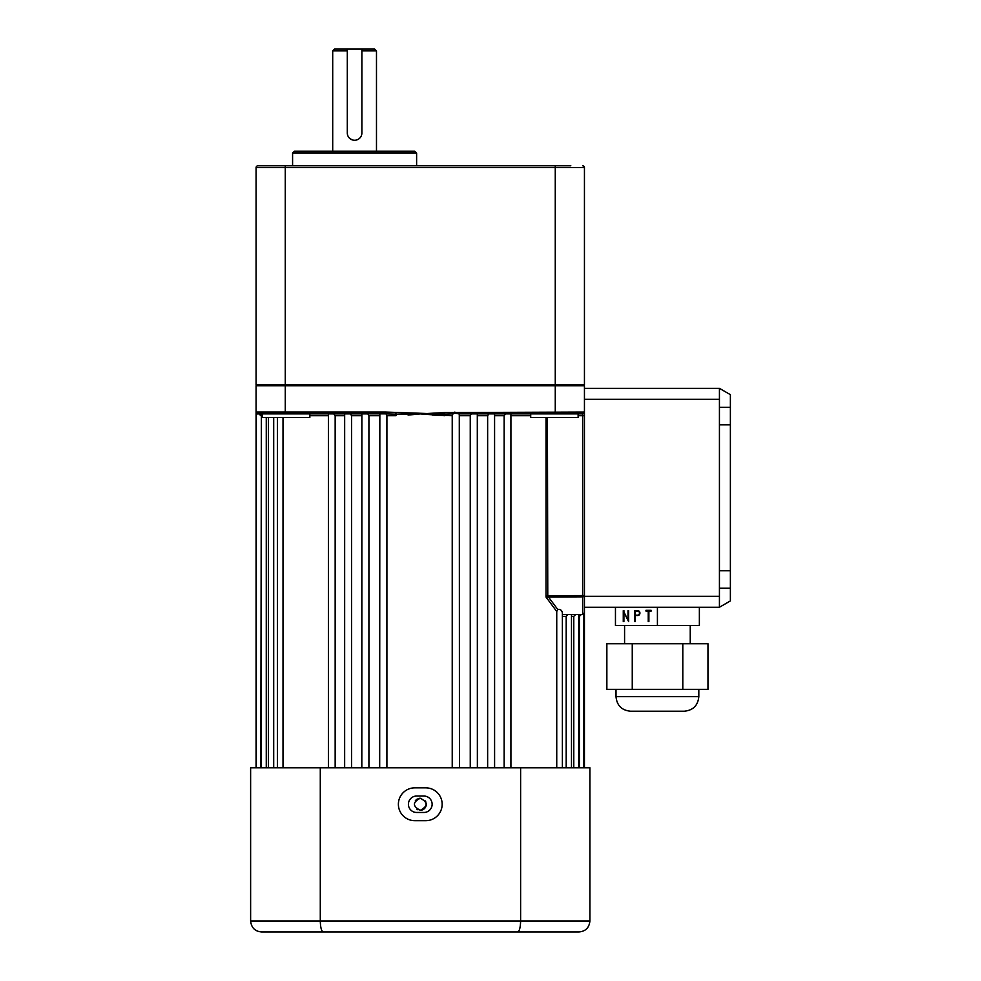 <?xml version="1.0" encoding="UTF-8"?>
<svg xmlns="http://www.w3.org/2000/svg" width="981" height="981" viewBox="0 0 981 981"><rect width="100%" height="100%" fill="white"/><g stroke="black" fill="none" stroke-linecap="round" stroke-linejoin="round"><path stroke-width="1.47" d="M510.917 413.884L510.917 767.78M459.292 413.884L459.451 767.78M494.583 413.884L494.596 767.78M477.306 413.884L477.367 767.78M584.198 613.628L582.616 614.547L562.383 614.547M546.11 597.159L556.742 611.494L546.025 597.061L547.423 595.675L582.616 595.541L582.616 415.711L584.443 415.711L584.443 412.057L584.443 612.72L582.616 614.547L583.548 614.29M583.891 767.78L583.891 614.032L583.057 614.486L584.443 612.72L583.891 615.86M548.318 595.541L548.318 596.84L557.76 609.459C560.421 609.164 561.966 610.329 562.383 612.978L562.383 767.78M578.68 614.547L578.68 767.78M571.482 614.547L571.482 767.78M420.273 798.24C428.035 802.25 428.035 806.259 420.273 810.281C412.498 806.259 412.498 802.25 420.273 798.24A6.021 6.021 0 0 0 417.967 798.693M416.925 799.257A6.021 6.021 0 0 0 415.27 800.913M416.925 809.264A6.021 6.021 0 0 0 417.967 809.816M578.128 413.884L578.128 417.538L530.709 417.538L530.709 413.884M379.684 415.711L368.917 415.711L367.863 413.884L309.837 413.884L309.837 417.538L262.405 417.538L262.405 413.884L261.387 413.884L261.387 767.78M584.443 767.78L584.443 612.72A1.827 1.827 0 0 1 583.057 614.486M581.267 614.547L579.379 616.362L579.379 767.78M575.663 614.547L573.775 616.362L573.775 767.78M568.048 614.547L566.196 616.362L566.196 767.78M557.76 609.459L556.742 611.494L556.742 767.78M505.522 413.884L504.148 415.711L504.148 767.78M488.857 413.884L487.643 415.711L487.643 767.78M471.297 413.884L470.255 415.711L470.255 767.78M256.335 414.804L256.09 412.057L385.656 412.057L444.675 414.129L444.54 415.711L420.273 413.884L444.54 412.56L444.675 414.129L452.94 413.896L452.229 415.711L452.229 767.78M396.005 412.56L395.858 414.129L420.273 413.884L408.121 415.086M386.906 415.711L386.06 413.884L395.858 414.129L395.993 415.711L386.906 415.711L386.906 767.78M368.917 415.711L368.917 767.78M361.817 415.711L351.59 415.711L351.59 767.78M344.65 415.711L335.159 415.711L335.159 767.78M283.006 417.538L283.006 767.78M273.699 417.538L273.699 767.78M266.268 417.538L266.268 767.78M261.387 415.711L260.811 767.78M256.09 767.78L256.09 412.56L256.09 413.884L257.01 414.129M444.54 412.56L584.443 412.057L584.443 385.754L256.09 385.754L257.917 384.699M584.345 615.136L584.443 613.223A1.827 1.815 -0 0 1 583.891 614.535M379.843 413.884L379.684 767.78M344.662 413.884L344.65 767.78M335.159 415.711L333.773 413.884M351.59 415.711L350.364 413.884M361.879 413.884L361.817 767.78M584.443 412.057A1.827 1.827 0 0 1 582.616 413.884L458.814 413.884L454.877 413.148L452.94 413.896M385.656 412.057L385.656 413.835L257.917 413.884A1.827 1.827 0 0 1 257.488 413.835L257.488 413.835A1.827 1.827 0 0 0 257.917 413.884L259.266 413.884M256.458 413.148L256.335 412.976A1.827 1.827 0 0 1 256.09 412.057L256.09 385.754M432.425 415.086L452.229 415.711M260.811 415.711L258.923 413.884M584.443 614.547L583.536 614.793M719.429 407.348L730.379 407.348L730.379 570.758L719.429 570.758L719.429 607.251L584.443 607.251L584.443 595.541A1.827 1.288 180 0 1 582.616 596.84L546.025 597.061L546.025 417.538M582.616 384.699L584.443 385.754M420.273 810.281A6.021 6.021 0 0 0 426.171 803.083M425.828 801.943A6.021 6.021 0 0 0 425.276 800.913M454.877 412.057L454.877 413.148M256.09 412.057A1.827 1.827 0 0 0 257.917 413.884A1.827 1.827 0 0 1 256.09 412.057M547.423 417.538L547.778 596.791M584.443 388.341L719.429 388.341L719.429 399.292L584.443 399.292M719.429 570.758L719.429 399.292M719.429 607.251L730.379 600.924L730.379 588.244L719.429 588.244M730.379 407.348L730.379 394.669L719.429 388.341M730.379 570.758L730.379 588.244M719.429 424.834L730.379 424.834M615.455 607.251L615.455 625.486L699.367 625.486L699.367 607.251M657.417 625.486L657.417 607.251M637.822 610.673L634.658 610.673L634.658 621.623L635.296 621.623L635.296 615.516L637.822 615.516A2.416 2.097 -90 0 0 637.822 610.673M648.882 621.623L648.882 611.04L651.176 611.04L651.176 610.317L645.964 610.317L645.964 611.04L648.245 611.04L648.245 621.623L648.882 621.623L648.245 611.04M627.999 620.078L623.266 610.673L623.266 621.623L623.891 621.623L623.891 612.218L628.637 621.623L628.637 610.673L627.999 610.673L627.999 620.078L628.637 610.673M623.891 612.218L628.637 621.623M623.928 610.673L623.891 621.623M651.176 610.317L646.32 610.317L646.32 611.04M649.25 611.04L651.176 611.04M635.026 610.673L635.296 621.623M639.673 611.985A2.06 1.778 -90 0 0 638.177 611.04L635.651 611.04M635.651 615.148L638.177 615.148A2.06 1.778 -90 0 0 639.673 614.216M635.296 611.04L635.296 615.148L637.822 615.148A2.06 1.778 -90 0 0 637.822 611.04L635.296 611.04M698.815 696.633C697.957 705.498 693.089 710.354 684.223 711.225L630.599 711.225C621.733 710.354 616.865 705.498 616.007 696.633L698.815 696.633L698.815 689.336M632.255 689.336L632.255 643.732L606.859 643.732L606.859 689.336L707.963 689.336L707.963 643.732L682.801 643.732L682.801 689.336M632.255 643.732L682.801 643.732M361.891 49.05L361.891 132.962A7.296 7.296 0 0 1 354.595 140.258A7.296 7.296 0 0 1 347.299 132.962L347.299 49.05L374.668 49.05L376.483 50.877L361.891 50.877M361.891 132.962L361.756 134.397M347.299 50.877L332.706 50.877L332.706 151.209M353.16 140.111L350.536 139.02M349.432 138.125L348.537 137.021M570.832 165.801L555.258 165.801L570.832 165.801M294.398 151.209L414.791 151.209L416.618 153.024L292.583 153.024L294.398 151.209M584.443 384.699L584.443 167.616L256.09 167.616A1.827 1.827 0 0 1 257.917 165.801L285.275 165.801L257.917 165.801A1.827 1.827 0 0 0 256.09 167.616L256.09 384.699L584.443 384.699M256.09 384.699L256.09 167.616M285.275 413.884L285.275 165.801L555.258 165.801L555.258 413.884M582.616 165.801A1.827 1.827 0 0 1 584.443 167.616M332.706 50.877L334.533 49.05L347.299 49.05M423.915 796.045A8.204 8.204 0 0 1 432.13 804.261A8.204 8.204 0 0 1 423.915 812.464L416.618 812.464A8.204 8.204 0 0 1 408.415 804.261A8.204 8.204 0 0 1 416.618 796.045L423.915 796.045M442.161 804.261A16.419 16.419 0 0 0 425.742 787.841L414.791 787.841A16.419 16.419 0 0 0 398.384 804.261A16.419 16.419 0 0 0 414.791 820.68L425.742 820.68A16.419 16.419 0 0 0 442.161 804.261M540.666 931.95L261.571 931.95C254.999 931.386 251.357 927.732 250.621 921L589.912 921C589.189 927.744 585.534 931.386 578.974 931.95L261.571 931.95C254.999 931.386 251.357 927.732 250.621 921L250.621 767.78L320.284 767.78L320.284 921C320.48 927.732 321.498 931.386 323.325 931.95M320.284 767.78L520.617 767.78L520.617 921C520.42 927.732 519.415 931.386 517.576 931.95M520.617 767.78L589.912 767.78L589.912 921M579.379 616.362L578.68 616.362M573.775 616.362L571.482 616.362M566.196 616.362L562.383 616.362M530.709 415.711L510.917 415.711M504.148 415.711L494.596 415.711M487.643 415.711L477.367 415.711M470.255 415.711L459.451 415.711M328.414 415.711L309.837 415.711M582.616 413.884L582.616 415.711L578.128 415.711M582.616 614.547L582.616 595.541L584.443 595.541M256.09 412.56A1.827 1.815 -0 0 0 256.335 413.467M584.443 596.301L719.429 596.301M268.438 417.538L268.438 767.78M256.335 412.976L256.335 767.78M277.39 417.538L277.39 767.78M328.414 413.884L328.414 767.78M624.578 643.732L624.578 625.486M690.244 643.732L690.244 625.486M616.007 696.633L616.007 689.336M292.583 153.024L292.583 165.801M416.618 153.024L416.618 165.801M376.483 50.877L376.483 151.209"/></g></svg>
